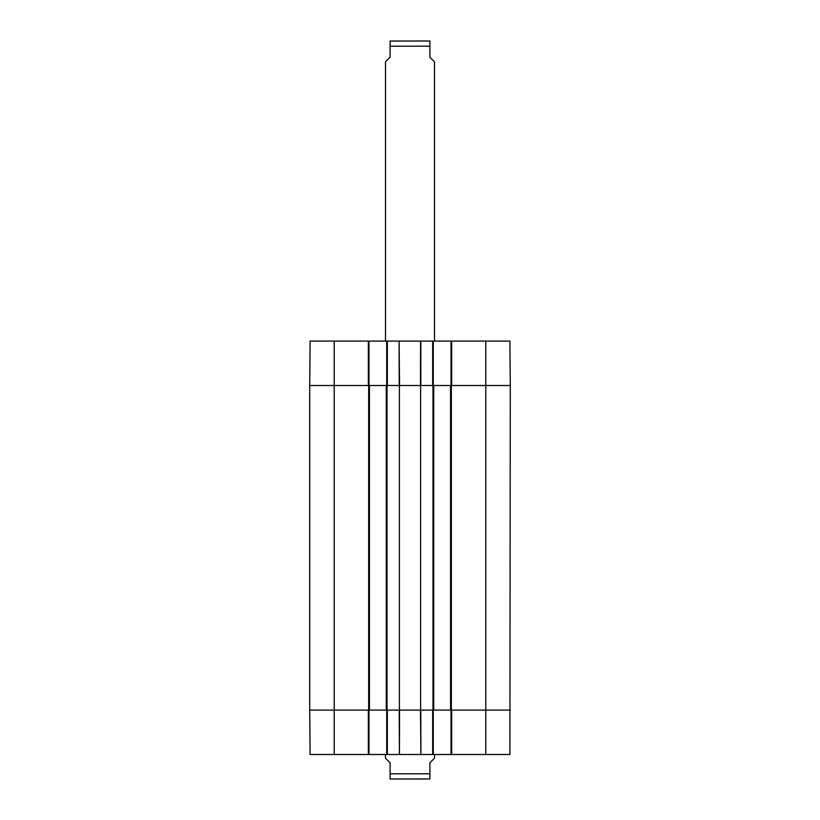 <?xml version="1.0" encoding="UTF-8"?>
<svg xmlns="http://www.w3.org/2000/svg" width="820" height="820" viewBox="0 0 820 820"><rect width="100%" height="100%" fill="white"/><g stroke="black" fill="none" stroke-linecap="round" stroke-linejoin="round"><path stroke-width="1.23" d="M485.788 341.099L485.788 385.502L510.286 385.502L509.896 341.099L451.646 341.099L451.646 385.502L485.788 385.502L485.788 710.099L510.286 710.099L451.646 710.099L451.646 754.502L509.896 754.502L510.286 385.502L450.58 385.502L450.58 710.099L485.788 710.099L485.788 754.502M450.58 710.099L433.729 710.099L433.729 385.502L420.609 385.502L420.609 710.099L433.729 710.099M420.609 710.099L399.391 710.099L399.391 385.502L386.271 385.502L386.271 710.099L399.391 710.099M386.271 710.099L369.42 710.099L369.42 385.502L309.714 385.502L309.714 710.099L369.42 710.099M369.42 385.502L386.271 385.502M399.391 385.502L420.609 385.502M433.729 385.502L450.58 385.502M424.965 779L390.709 779L429.905 778.959L429.905 762.774L434.497 758.172L434.497 754.502M385.502 754.502L385.502 758.172L390.094 762.774L390.094 778.959L390.709 779M434.497 341.099L434.497 61.828L429.905 57.226L429.905 41.041L429.29 41L390.094 41.041L390.094 57.226L385.502 61.828L385.502 341.099M451.031 710.099L451.031 754.502L451.646 754.502M451.031 754.502L433.278 754.502L433.278 710.099M386.722 710.099L386.722 754.502L433.278 754.502M386.722 754.502L368.969 754.502L368.969 710.099M368.354 754.502L368.354 710.099L309.714 710.099L310.103 754.502L368.969 754.502M432.663 754.502L432.663 710.099L420.783 710.099L420.896 754.502L420.465 710.099L399.535 710.099L399.422 754.502L399.217 710.099L387.337 710.099L387.337 754.502M433.278 385.502L433.278 341.099L386.722 341.099L386.722 385.502M433.278 341.099L451.031 341.099L451.031 385.502M451.646 341.099L451.031 341.099M334.212 341.099L310.103 341.099L309.714 385.502L368.354 385.502L368.354 341.099L334.212 341.099L334.212 754.502M368.969 385.502L368.969 341.099L368.354 341.099M368.969 341.099L386.722 341.099M387.337 341.099L387.337 385.502L399.217 385.502L399.104 341.099L399.535 385.502L420.496 385.502M420.844 341.099L420.783 385.502L432.663 385.502L432.663 341.099M387.03 710.099L387.03 385.502M368.662 385.502L368.662 710.099M432.97 385.502L432.97 710.099M451.338 710.099L451.338 385.502M390.094 773.793L429.905 773.793M429.905 46.207L390.094 46.207M420.578 341.099L420.465 385.502"/></g></svg>
